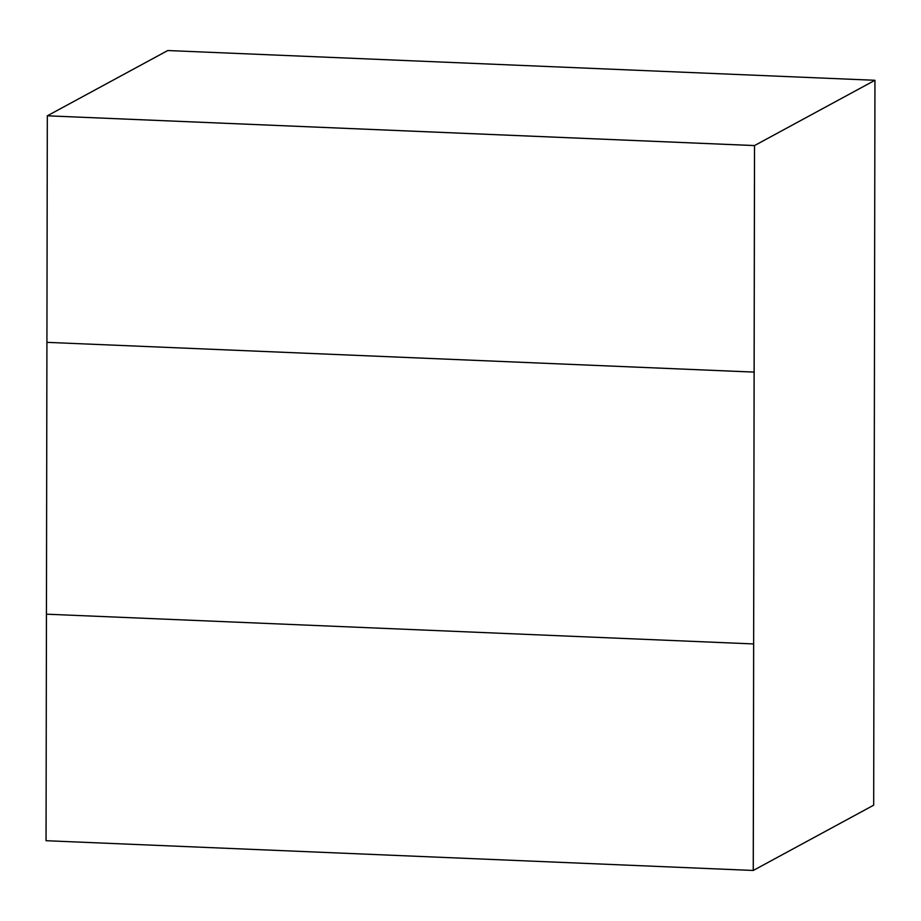<?xml version="1.0" encoding="UTF-8"?>
<svg xmlns="http://www.w3.org/2000/svg" width="921" height="921" viewBox="0 0 921 921"><rect width="100%" height="100%" fill="white"/><g stroke="black" fill="none" stroke-linecap="round" stroke-linejoin="round"><path stroke-width="1.38" d="M753.274 870.449L873.684 805.184L874.95 80.288L167.76 50.54L47.339 115.804L754.529 145.564L874.95 80.288L167.76 50.54L47.339 115.804L754.529 145.564L754.138 372.096L46.925 342.347L46.441 614.18L753.643 643.94L754.138 372.096L46.925 342.347L47.316 115.816L754.506 145.576L754.115 372.107L46.925 342.347L46.441 614.18L753.643 643.94L753.274 870.449L753.666 643.929L753.24 870.46L46.05 840.712L46.441 614.18L753.643 643.94L754.506 145.576L874.95 80.288L873.684 805.184L753.274 870.449L753.643 643.94M47.339 115.804L754.529 145.564L754.138 372.096M410.858 60.763L631.852 70.065L410.858 60.763"/></g></svg>

